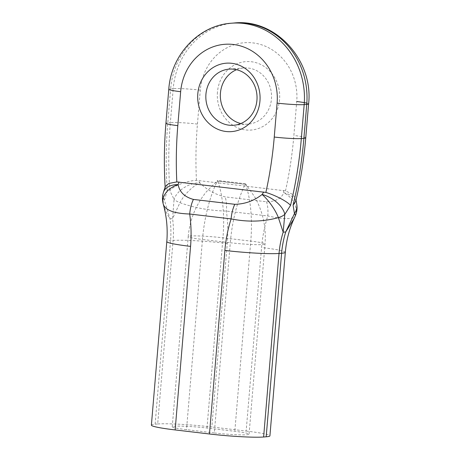 <?xml version="1.0" encoding="UTF-8"?>
<svg xmlns="http://www.w3.org/2000/svg" width="460" height="460" viewBox="0 0 460 460"><rect width="100%" height="100%" fill="white"/><g stroke="black" fill="none" stroke-linecap="round" stroke-linejoin="round"><path stroke-width="0.34" stroke-dasharray="2.3 1.72" d="M217.442 92.167A34.316 31.176 -94.6 0 0 245.646 129.933A34.316 31.176 -94.6 0 0 279.571 99.504A34.316 31.176 -94.6 0 0 251.367 61.738A34.316 31.176 -94.6 0 0 217.442 92.167M236.538 69.701A28.169 25.593 85.4 0 1 243.696 67.959A28.169 25.593 85.4 0 1 271.446 99.049A28.169 25.593 85.4 0 1 248.193 124.12A28.169 25.593 85.4 0 1 240.844 123.539M295.78 201.204L295.832 199.065L292.709 194.43L285.499 190.86L196.437 180.343C185.961 180.912 173.587 186.007 169.815 190.618L174.058 199.393L172.592 218.598L179.946 202.682C194.223 207.857 209.708 210.657 226.4 211.071L267.8 215.964C283.348 219.351 292.445 219.454 295.084 216.28L294.153 218.419M296.74 204.2A20.487 15.243 -9.7 0 0 283.791 192.763C281.279 198.662 275.523 201.658 266.507 201.767L225.112 196.874C215.274 194.551 206.85 189.876 199.841 182.85A20.487 12.989 -27.3 0 0 175.979 195.448A20.487 12.989 -27.3 0 0 174.058 199.393A20.487 7.619 -174.5 0 0 179.946 202.682A20.487 7.44 -47.5 0 1 184.592 195.644A20.487 7.44 -47.5 0 1 199.841 182.85L198.588 180.4M214.325 432.952L186.507 429.669A24.587 1.834 -175.2 0 1 172.247 426.788A24.587 1.834 -175.2 0 1 206.988 428.03L234.807 431.313A24.587 1.834 -175.2 0 1 249.067 434.188A24.587 1.834 -175.2 0 1 214.325 432.952L230.299 242.748A24.587 1.834 4.8 0 0 265.035 243.984A24.587 1.834 4.8 0 0 250.78 241.109L234.807 431.313M151.392 425.138A40.974 3.059 -175.2 0 1 155.129 424.183L170.539 240.643A93.179 84.651 -94.6 0 0 170.033 218.805L164.421 200.163L167.256 190.82L165.163 187.467L165.295 186.478M163.231 204.021C164.674 209.202 166.945 214.13 170.033 218.805L172.592 218.598A93.179 84.651 85.4 0 1 173.104 240.436L157.688 423.982L155.129 424.183M157.688 423.982A40.974 3.059 -175.2 0 1 211.847 426.995L227.263 243.455A134.153 121.877 -94.6 0 0 226.4 211.071A20.487 8.424 -83.3 0 0 225.112 196.874M266.507 201.767A20.487 8.424 -83.3 0 1 267.8 215.964A134.153 121.877 -94.6 0 0 261.573 247.503L246.157 431.049L211.847 426.995M246.157 431.049A40.974 3.059 -175.2 0 1 269.922 435.844M163.202 203.895A20.487 7.481 164.5 0 1 164.421 200.163A20.487 13.098 17.3 0 1 163.145 196.472A20.487 13.098 17.3 0 1 163.409 192.389M283.383 190.417L283.791 192.763A20.487 16.537 -150.5 0 1 296.016 208.805A20.487 16.537 -150.5 0 1 295.084 216.28A20.487 4.732 -155.8 0 0 295.234 216.045M206.988 428.03L222.962 237.82A81.949 33.689 96.7 0 0 217.798 181.039L245.95 184.391L245.421 183.764L245.617 184.328A81.949 33.689 96.7 0 1 250.78 241.109L222.962 237.82A24.587 1.834 4.8 0 0 188.22 236.584C189.738 219.891 195.73 205.016 206.201 191.958L217.603 180.481L217.31 181.079L217.798 181.039L217.603 180.481L245.421 183.764L245.134 184.362A81.949 33.689 96.7 0 0 230.299 242.748L202.48 239.459L186.507 429.669M196.437 180.343A389.252 353.636 85.4 0 1 197.438 124.079L200.284 90.137A53.268 48.392 85.4 0 1 252.948 42.907A53.268 48.392 85.4 0 1 296.729 101.528L293.877 135.47A389.252 353.636 85.4 0 1 285.499 190.86M305.756 137.868A20.487 1.529 4.8 0 0 293.877 135.47M234.088 23A73.755 67.005 -94.6 0 0 173.207 88.63L170.648 88.837A73.755 67.005 85.4 0 1 231.529 23.207M200.284 90.137A20.487 1.529 -175.2 0 0 173.207 88.63L170.355 122.573L167.796 122.774L170.648 88.837A20.487 1.529 4.8 0 0 168.78 89.315M227.263 243.455A40.974 3.059 4.8 0 0 173.104 240.436L170.539 240.643A40.974 3.059 -175.2 0 0 166.802 241.592M285.332 252.298A40.974 3.059 4.8 0 0 261.573 247.503M167.256 190.82A409.739 372.249 85.4 0 1 167.796 122.774A20.487 1.529 4.8 0 0 165.928 123.251M197.438 124.079A20.487 1.529 -175.2 0 0 170.355 122.573A409.739 372.249 -94.6 0 0 169.815 190.618M308.608 103.925A20.487 1.529 4.8 0 0 306.837 103.143M172.247 426.788L188.22 236.584A24.587 1.834 4.8 0 0 202.48 239.459A81.949 33.689 96.7 0 1 217.31 181.079L245.95 184.391L254.748 196.983C262.896 211.606 266.323 227.269 265.035 243.984L249.067 434.188M248.193 124.12L233.686 125.281M243.696 67.959L229.195 69.121M165.163 187.467L165.134 186.961M296.027 200.14L295.832 199.065"/><path stroke-width="0.69" d="M240.844 123.539A28.169 25.593 85.4 0 1 220.443 93.029A28.169 25.593 85.4 0 1 236.538 69.701M205.936 94.191A28.169 25.593 -94.6 0 0 233.686 125.281A28.169 25.593 -94.6 0 0 256.939 100.211A28.169 25.593 -94.6 0 0 229.195 69.121A28.169 25.593 -94.6 0 0 205.936 94.191M259.946 101.073A34.316 31.176 85.4 0 1 226.015 131.502A34.316 31.176 85.4 0 1 197.811 93.736A34.316 31.176 85.4 0 1 231.742 63.307A34.316 31.176 85.4 0 1 259.946 101.073M266.185 436.793L281.601 253.253A40.974 3.059 4.8 0 0 285.332 252.298L269.922 435.844A40.974 3.059 -175.2 0 1 266.185 436.793L263.626 437A40.974 3.059 -175.2 0 1 209.467 433.987L224.877 250.441A134.153 121.877 85.4 0 1 231.104 218.897L189.71 214.009C173.92 213.503 165.094 210.174 163.231 204.021A20.487 14.714 -15.9 0 1 163.49 197.334A20.487 14.714 -15.9 0 1 178.135 184.586A20.487 13.098 17.3 0 0 163.409 192.389L165.289 186.478L168.866 183.459L176.812 181.913L265.874 192.429C276.04 195.465 287.471 201.675 290.542 205.384L284.803 214.383L283.17 232.168L278.369 217.62C263.31 221.783 247.555 222.209 231.104 218.897A20.487 8.424 -83.3 0 1 234.813 204.303C244.864 204.119 253.954 200.853 262.085 194.499A20.487 10.844 33.8 0 1 283.527 210.691A20.487 10.844 33.8 0 1 284.803 214.383A20.487 10.367 -175.9 0 1 278.369 217.62A20.487 5.623 -125.1 0 0 274.913 210.496A20.487 5.623 -125.1 0 0 262.085 194.499L263.752 191.987M178.963 181.97L178.135 184.586C179.521 192.05 184.615 196.995 193.418 199.416L234.813 204.303M285.332 252.298C286.379 240.241 289.323 228.948 294.153 218.419L285.729 231.961L294.446 213.612L293.101 205.177L295.78 201.204C300.633 180.4 303.957 159.286 305.756 137.868L308.608 103.925C313.645 60.53 275.747 18.36 234.088 23L231.529 23.207A73.755 67.005 85.4 0 1 304.181 104.61L301.329 138.546L303.887 138.345A20.487 1.529 4.8 0 0 305.756 137.868M209.467 433.987L175.156 429.933A40.974 3.059 -175.2 0 1 151.392 425.138L166.802 241.592A40.974 3.059 -175.2 0 0 190.566 246.387L175.156 429.933M163.409 192.389A20.487 20.487 0 0 0 163.219 203.981L163.219 203.981A20.487 7.481 164.5 0 0 163.231 204.021L163.283 204.2C166.669 216.441 167.842 228.907 166.802 241.592M163.283 204.2L163.219 203.981A20.487 7.481 164.5 0 1 163.202 203.895M294.153 218.419L295.234 216.045A20.487 4.732 -155.8 0 0 294.446 213.612A20.487 15.243 -9.7 0 0 296.366 209.668A20.487 15.243 -9.7 0 0 296.74 204.2L296.027 200.14M190.566 246.387A134.153 121.877 85.4 0 0 189.71 214.009A20.487 8.424 -83.3 0 1 193.418 199.416M265.874 192.429A389.252 353.636 -94.6 0 0 274.252 137.04L277.098 103.103A53.268 48.392 -94.6 0 0 233.323 44.476A53.268 48.392 -94.6 0 0 180.659 91.707L177.807 125.649A389.252 353.636 -94.6 0 0 176.812 181.913M293.101 205.177A409.739 372.249 -94.6 0 0 303.887 138.345L306.74 104.403L304.181 104.61A20.487 1.529 -175.2 0 1 277.098 103.103M224.877 250.441A40.974 3.059 4.8 0 0 279.036 253.454L281.601 253.253A93.179 84.651 85.4 0 1 285.729 231.961L283.17 232.168A93.179 84.651 -94.6 0 0 279.036 253.454L263.626 437M274.252 137.04A20.487 1.529 -175.2 0 0 301.329 138.546A409.739 372.249 85.4 0 1 290.542 205.384M308.608 103.925A20.487 1.529 4.8 0 1 306.74 104.403A73.755 67.005 -94.6 0 0 234.088 23M306.837 103.143A20.487 1.529 4.8 0 0 296.729 101.528M165.163 187.467C163.881 166.02 164.134 144.612 165.928 123.251A20.487 1.529 4.8 0 0 177.807 125.649M165.928 123.251L168.78 89.315A20.487 1.529 4.8 0 0 180.659 91.707M168.78 89.315C170.982 55.033 198.743 25.191 231.529 23.207M295.234 216.045A20.487 20.487 0 0 0 296.74 204.2"/></g></svg>
